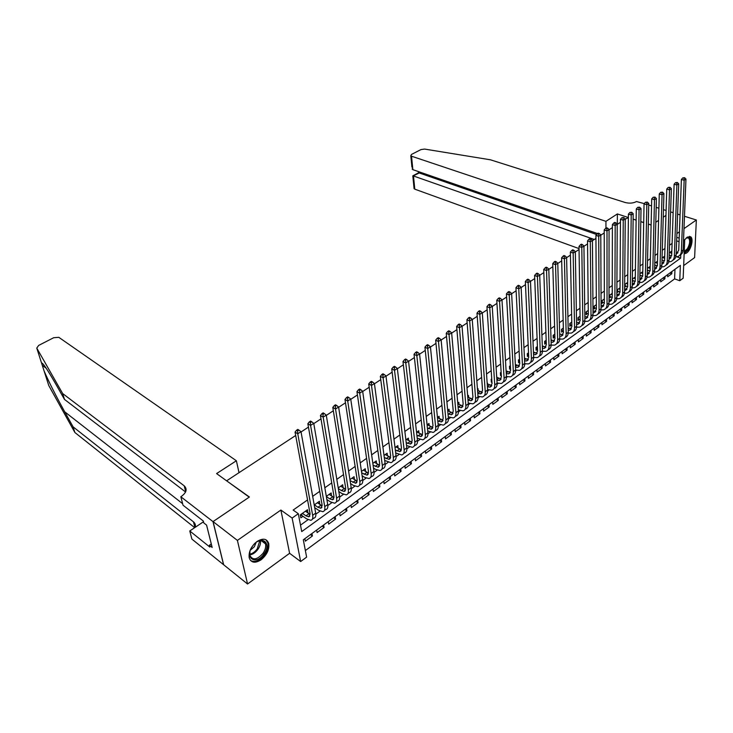 <?xml version="1.0" encoding="UTF-8"?>
<svg xmlns="http://www.w3.org/2000/svg" width="733" height="733" viewBox="0 0 733 733"><rect width="100%" height="100%" fill="white"/><g stroke="black" fill="none" stroke-linecap="round" stroke-linejoin="round"><path stroke-width="1.1" d="M261.058 559.82C266.977 554.872 269.533 549.402 268.709 543.419C266.821 538.563 262.927 537.921 257.017 541.504C251.126 546.332 248.524 551.757 249.193 557.776C251.08 562.871 255.038 563.549 261.058 559.82M684.136 253.893L686.537 253.059C691.072 250.1 693.922 238.683 690.587 236.722L687.206 237.135L684.631 239.929M683.495 240.818L684.704 239.957L683.156 278.219L679.766 280.73L680.361 265.383L303.306 539.8L306.623 557.117L300.649 561.542L292.137 518.066L298.313 513.696L301.73 531.581L680.645 258.126L680.774 254.663M212.991 521.621L249.22 497.139L216.592 473.582L236.374 460.764L58.814 337.327L53.692 337.721L38.638 345.435L36.769 348.102L62.644 393.529L184.194 485.823C187.419 489.03 186.521 492.512 181.527 496.287L180.831 496.745L212.991 521.621L223.565 564.694L247.552 583.999L289.608 553.296L300.649 561.542M683.66 265.593L694.609 257.604L696.35 219.992L683.981 228.632M305.368 550.584L674.617 278.879L679.766 280.73M223.629 564.657L213.065 521.584L237.4 540.404L247.552 583.999M670.603 211.892L673.141 212.717M677.604 214.118L680.059 214.888M684.475 216.272L696.35 219.992M307.823 512.871L307.539 509.719L300.31 514.859L300.869 517.819L302.986 516.316M319.762 504.368L319.441 501.271L314.228 504.973M331.518 495.994L331.16 492.952L326.322 496.388M343.09 487.747L342.696 484.751L338.225 487.931M352.097 478.081L354.506 479.62L354.057 476.688L349.943 479.611M365.666 471.603L365.245 468.744L361.47 471.42M376.652 463.687L376.267 460.91L372.831 463.357M387.482 455.889L387.125 453.205L384.01 455.413M398.147 448.211L397.827 445.609L395.023 447.597M408.666 440.652L408.363 438.123L405.871 439.892M419.029 433.203L418.754 430.747L416.555 432.305M429.245 425.864L428.988 423.472L427.082 424.828M439.305 418.635L439.076 416.307L437.454 417.462M449.237 411.515L449.027 409.252L447.671 410.205M459.023 404.488L458.831 402.289L457.74 403.058M468.671 397.57L468.497 395.426L467.672 396.012M462.77 399.494L463.009 402.335M478.182 390.744L478.026 388.655L477.449 389.058M472.565 392.531L472.785 395.371M487.573 384.019L487.097 382.214M482.222 385.677L482.424 388.499M496.827 377.385L496.608 375.461M491.742 378.915L491.156 379.337L491.339 382.15L491.935 381.728M501.134 372.245L500.373 372.785L500.547 375.598L501.308 375.049M510.388 365.675L509.462 366.326L509.618 369.13L510.544 368.47M519.523 359.188L518.433 359.958L518.579 362.753L519.66 361.974M528.53 352.793L527.284 353.673L527.412 356.458L528.649 355.569M537.408 346.489L536.015 347.479L536.125 350.246L537.518 349.256M546.177 340.259L544.637 341.358L544.729 344.116L546.222 343.053M554.817 334.12L553.131 335.32L553.223 338.069L554.689 337.024M563.347 328.063L561.524 329.364L561.597 332.104L563.054 331.069M571.767 322.089L569.807 323.482L569.862 326.212L571.3 325.195M580.069 316.189L577.98 317.673L578.025 320.403L579.446 319.396M588.269 310.371L586.052 311.946L586.079 314.659L587.481 313.669M596.36 304.626L594.014 306.284L594.042 308.996L595.416 308.016M604.349 298.954L601.885 300.704L601.894 303.407L603.259 302.436M612.229 293.356L609.645 295.188L609.645 297.882L610.992 296.92M620.017 287.831L617.314 289.746L617.305 292.421L618.634 291.477M627.705 282.37L624.892 284.367L624.864 287.034L626.184 286.099M635.291 276.982L632.368 279.053L632.332 281.719L633.633 280.794M642.786 271.659L639.9 273.702M650.18 266.4L647.376 268.397M657.492 261.214L654.771 263.147M664.712 256.083L662.064 257.97M669.815 273.052L671.804 273.757L667.671 276.772L667.745 274.563M662.916 278.082L664.895 278.797L660.717 281.848L660.781 279.63M655.925 283.167L657.913 283.891L653.68 286.979L653.735 284.752M648.852 288.307L650.84 289.049L646.561 292.174L646.607 289.947M641.696 293.521L643.684 294.272L639.35 297.433L639.387 295.197M634.448 298.789L636.446 299.559L632.057 302.756L632.084 300.512M627.118 304.131L629.116 304.91L624.672 308.144L624.69 305.89M619.697 309.537L621.694 310.325L617.195 313.605L617.204 311.342M612.183 314.998L614.181 315.804L609.627 319.13L609.627 316.858M604.569 320.541L606.567 321.356L601.958 324.719L601.958 322.447M596.864 326.148L598.87 326.973L594.197 330.381L594.179 328.1M589.066 331.82L591.064 332.663L586.345 336.117L586.318 333.827M581.168 337.574L583.166 338.426L578.383 341.926L578.346 339.626M573.16 343.401L575.167 344.263L570.32 347.809L570.274 345.5M565.061 349.293L567.067 350.182L562.156 353.764L562.092 351.455M556.851 355.267L558.858 356.165L553.882 359.802L553.809 357.484M548.531 361.323L550.538 362.239L545.499 365.914L545.416 363.586M540.111 367.453L542.118 368.378L537.014 372.107L536.913 369.78M531.572 373.665L533.578 374.609L528.411 378.384L528.301 376.047M522.922 379.96L524.929 380.922L519.688 384.752L519.569 382.406M514.163 386.337L516.169 387.317L510.855 391.193L510.718 388.847M505.275 392.806L507.282 393.795L501.894 397.726L501.757 395.371M496.278 399.357L498.284 400.365L492.823 404.35L492.658 401.986M487.152 406L489.158 407.026L483.615 411.066L483.45 408.693M477.898 412.734L479.904 413.779L474.288 417.874L474.104 415.492M468.515 419.56L470.522 420.623L464.832 424.774L464.63 422.391M459.005 426.478L461.011 427.568L455.239 431.774L455.019 429.382M449.366 433.496L451.363 434.605L445.508 438.875L445.279 436.474M439.589 440.615L441.587 441.742L435.649 446.067L435.402 443.657M429.666 447.836L431.664 448.981L425.644 453.37L425.378 450.951M419.606 455.156L421.594 456.32L415.492 460.773L415.208 458.354M409.399 462.587L411.387 463.769L405.193 468.286L404.9 465.858M399.045 470.119L401.033 471.328L394.748 475.919L394.427 473.481M388.536 477.769L390.524 478.997L384.138 483.652L383.808 481.205M377.88 485.53L379.859 486.776L373.381 491.504L373.033 489.048M367.059 493.401L369.038 494.674L362.459 499.466L362.093 497.011M356.073 501.39L358.052 502.691L351.373 507.557L350.988 505.092M344.931 509.508L346.892 510.828L340.121 515.766L339.718 513.302M333.616 517.745L335.577 519.083L328.696 524.104L328.265 521.63M322.126 526.102L324.078 527.476L317.096 532.57L316.647 530.087M674.617 278.879L674.965 269.304M671.877 271.549L671.804 273.757M664.968 276.579L664.895 278.797M657.968 281.674L657.913 283.891M650.895 286.823L650.84 289.049M643.73 292.036L643.684 294.272M636.482 297.314L636.446 299.559M629.143 302.656L629.116 304.91M621.712 308.062L621.694 310.325M614.19 313.541L614.181 315.804M606.567 319.084L606.567 321.356M598.861 324.701L598.87 326.973M591.045 330.381L591.064 332.663M583.138 336.135L583.166 338.426M575.13 341.972L575.167 344.263M567.012 347.873L567.067 350.182M558.793 353.856L558.858 356.165M550.465 359.912L550.538 362.239M542.035 366.051L542.118 368.378M533.487 372.272L533.578 374.609M524.819 378.576L524.929 380.922M516.041 384.972L516.169 387.317M507.144 391.44L507.282 393.795M498.128 398.01L498.284 400.365M488.993 404.662L489.158 407.026M479.721 411.405L479.904 413.779M470.329 418.241L470.522 420.623M460.8 425.177L461.011 427.568M451.143 432.204L451.363 434.605M441.348 439.333L441.587 441.742M431.407 446.562L431.664 448.981M421.328 453.901L421.594 456.32M411.103 461.341L411.387 463.769M400.731 468.891L401.033 471.328M390.203 476.56L390.524 478.997M379.52 484.33L379.859 486.776M368.681 492.219L369.038 494.674M357.667 500.236L358.052 502.691M346.498 508.363L346.892 510.828M335.155 516.618L335.577 519.083M323.638 525.002L324.078 527.476M311.946 533.514L312.405 535.988L305.313 541.165L304.846 538.682M672.106 243.393L669.513 245.216M664.941 248.432L662.284 250.31M657.693 253.536L654.963 255.46M650.354 258.694L647.541 260.673M642.923 263.926L640.037 265.96M635.401 269.222L632.432 271.311M627.787 274.582L624.727 276.735M620.063 280.015L616.929 282.223M612.247 285.513L609.022 287.785M604.331 291.083L601.014 293.42M596.314 296.728L592.905 299.128M588.187 302.454L584.687 304.91M579.95 308.245L576.358 310.774M571.603 314.118L567.919 316.711M563.155 320.064L559.361 322.731M554.579 326.093L550.694 328.833M545.893 332.205L541.907 335.018M537.087 338.408L532.992 341.285M528.163 344.684L523.958 347.644M519.12 351.052L514.795 354.094M509.939 357.512L505.504 360.627M500.639 364.054L496.085 367.26M491.202 370.696L486.529 373.986M481.627 377.431L476.835 380.812M471.924 384.266L467.003 387.73M462.074 391.193L457.026 394.748M452.078 398.23L446.901 401.876M441.944 405.358L436.621 409.106M431.655 412.606L426.194 416.445M421.209 419.954L415.611 423.894M410.608 427.412L404.863 431.453M399.851 434.981L393.96 439.131M388.93 442.668L382.883 446.928M377.843 450.474L371.631 454.845M366.582 458.391L360.205 462.88M355.139 466.445L348.606 471.044M343.52 474.618L336.814 479.345M331.719 482.919L324.838 487.775M319.735 491.357L312.661 496.333M307.548 499.933L293.154 510.067L298.313 513.696M300.503 525.13L308.043 519.724M315.831 514.135L320.019 511.139M327.843 505.523L331.802 502.682M339.672 497.047L343.411 494.372M351.309 488.7L354.836 486.171M362.771 480.481L366.088 478.108M374.059 472.391L377.165 470.165M385.164 464.429L388.087 462.34M396.113 456.586L398.844 454.625M406.897 448.853L409.435 447.029M417.517 441.239L419.881 439.543M427.98 433.744L430.161 432.168M438.288 426.349L440.304 424.902M448.449 419.065L450.3 417.737M458.464 411.882L460.15 410.672M468.332 404.808L469.862 403.709M478.053 397.836L479.437 396.846M487.647 390.964L488.884 390.075M497.102 384.184L498.193 383.396M506.43 377.495L507.383 376.817M515.629 370.907L516.435 370.321M524.691 364.402L525.369 363.916M533.642 357.988L534.192 357.594M671.84 251.025L669.266 252.858M661.981 260.6L662.55 260.197M654.697 265.786L655.449 265.254M647.321 271.036L648.265 270.367M639.854 276.359L640.99 275.553M213.065 521.584L249.403 497.011L226.873 481.004M226.799 480.701L295.683 435.484M301.043 431.966L308.446 427.11M313.788 423.601L320.99 418.873M326.313 415.382L333.332 410.773M338.646 407.282L345.481 402.802M350.768 399.329L357.429 394.959M362.707 391.495L369.185 387.235M374.444 383.79L380.757 379.639M385.998 376.203L392.146 372.162M397.378 368.736L403.361 364.805M408.574 361.387L414.402 357.557M419.597 354.149L425.277 350.42M430.445 347.03L435.979 343.392M441.138 340.011L446.525 336.474M451.665 333.103L456.916 329.658M462.037 326.295L467.15 322.941M472.254 319.588L477.229 316.317M482.314 312.982L487.161 309.802M492.228 306.476L496.956 303.37M502.004 300.063L506.604 297.039M511.634 293.741L516.114 290.799M521.126 287.51L525.488 284.642M530.481 281.362L534.733 278.577M539.708 275.306L543.84 272.594M548.806 269.341L552.829 266.702M557.776 263.449L561.689 260.884M566.618 257.649L570.43 255.148M575.341 251.923L579.052 249.486M583.944 246.279L587.554 243.906M592.429 240.708L595.938 238.399M600.803 235.211L604.221 232.966M609.059 229.786L612.385 227.606M617.204 224.445L620.448 222.319M625.249 219.158L628.392 217.637M289.608 553.296L280.886 510.049L237.4 540.404M280.886 510.049L292.137 518.066M676.632 240.873L679.051 241.67M676.761 237.336L679.189 238.143M683.541 239.572L684.704 239.957M679.427 231.811L676.898 233.57M655.788 222.273L658.573 220.395L655.788 222.273M663.237 217.243L665.94 215.41L663.237 217.243M651.124 225.068L648.32 224.151M643.702 222.64L640.798 221.696M636.125 220.166L633.12 219.176M676.797 256.807L680.645 258.126M310.453 534.595L312.405 535.988M340.772 486.126L343.172 487.692M329.264 494.299L331.655 495.893M317.572 502.591L319.964 504.222M305.707 511.02L308.089 512.679M669.641 252.583L671.767 253.306M671.648 255.918L669.192 255.075M676.202 252.848L677.961 252.683M676.156 253.948L678.721 250.338L681.397 179.475L682.817 177.872L684.649 177.716L682.817 177.872M684.649 177.716L685.96 179.09L683.129 249.99C682.964 252.491 681.882 254.214 679.894 255.157M685.96 179.09L684.155 180.272L681.378 251.236C681.204 253.884 680.032 255.643 677.851 256.532L675.799 256.898M683.926 178.192L684.155 180.272L681.397 179.475M685.969 238.234C690.605 234.065 692.254 243.072 688.04 249.193L684.201 252.418M684.237 251.593L687.389 248.707C689.982 243.906 690.358 240.323 688.525 237.959L686.244 238.014M684.155 253.49L688.342 249.834C691.549 243.887 692.025 239.444 689.744 236.512L689.451 236.328M252.464 546.241C260.609 534.192 272.493 542.429 263.972 553.919C256.074 565.876 243.805 558.015 252.464 546.241M249.98 551.39L249.88 555.394C252.702 560.617 257.091 559.902 263.055 553.259C265.3 549.897 266.116 546.781 265.511 543.904C264.237 540.349 261.461 539.598 257.191 541.678M250.365 550.19L254.351 546.736L256.174 542.374M250.53 560.498C255.02 562.779 259.784 560.772 264.815 554.478C267.6 550.3 268.617 546.424 267.847 542.86L265.905 539.745M605.944 228.1L605.934 221.339L411.525 156.211L412.862 169.662L597.569 233.57M601.326 234.862L600.345 234.533M411.946 167.197L410.801 155.781L411.506 154.425L420.98 149.578L424.59 149.074L490.441 159.803L625.148 202.491C629.455 203.582 633.23 203.27 636.491 201.548L644.28 203.637M648.723 205.029L651.555 205.918M656.163 207.366L658.894 208.218M663.457 209.647L666.095 210.481M651.124 224.967L648.32 224.051M643.702 222.539L640.798 221.586M636.134 220.065L633.12 219.075M628.392 217.536L617.378 213.935L605.934 221.339M617.323 224.362L617.378 213.935M594.307 239.471L413.485 175.984L414.796 189.169L414.017 187.978M579.033 248.597L414.796 189.169M410.801 155.781L411.525 156.211M596.662 234.523L419.212 172.961L412.835 176.112M418.406 172.86L419.212 172.961L419.102 171.815M412.12 168.947L412.862 169.662M62.644 393.529L64.486 399.412L56.166 384.743C47.407 369.505 42.541 362.285 41.57 363.082L44.072 370.898C48.763 381.737 55.644 395.371 64.724 411.827L73.089 426.835L193.503 521.878C195.216 523.316 195.784 525.13 195.189 527.329M73.089 426.835L74.867 432.488L194.685 527.668M185.568 491.99L64.486 399.412M44.072 370.898L48.754 385.503L74.867 432.488M180.831 496.745L183.039 505.22L203.325 521.044L203.792 522.931L206.578 525.103L212.158 547.459L209.4 545.251L209.858 547.075L189.774 530.967L191.89 539.094L223.565 564.694M236.374 460.764L239.022 472.675M203.499 521.74L189.774 530.967M185.715 491.651L184.221 485.851L185.706 491.687M211.287 543.959L209.4 545.251M662.623 257.567L664.648 258.273M664.547 260.893L662 260.004M669.101 257.833L670.952 257.695M669.064 258.987L671.694 255.359L674.113 184.23L675.542 182.627L677.384 182.471L675.542 182.627M677.384 182.471L678.712 183.846L676.119 255.002C675.963 257.521 674.891 259.253 672.894 260.188M678.712 183.846L676.88 185.046L674.36 256.266C674.186 258.923 673.013 260.691 670.851 261.571L668.734 261.919M676.651 182.948L676.88 185.046L674.113 184.23M655.513 262.616L657.437 263.294M657.354 265.932L654.716 264.998M661.917 262.872L663.851 262.762M661.881 264.091L664.584 260.435L666.746 189.05L668.175 187.437L670.026 187.281L668.175 187.437M670.026 187.281L671.364 188.665L669.027 260.087C668.881 262.616 667.809 264.347 665.802 265.282M671.364 188.665L669.513 189.884L667.241 261.36C667.085 264.027 665.921 265.795 663.75 266.665L661.578 267.014M669.284 187.767L669.513 189.884L666.746 189.05M648.32 267.728L650.134 268.379M650.07 271.018L647.349 270.037M654.642 267.976L656.667 267.893M654.615 269.249L657.373 265.575L659.279 193.933L660.708 192.321L662.568 192.165L660.708 192.321M662.568 192.165L663.924 193.549L661.853 265.227C661.716 267.774 660.644 269.506 658.628 270.431M663.924 193.549L662.046 194.776L660.039 266.519C659.892 269.185 658.738 270.963 656.576 271.824L654.331 272.163M661.826 192.651L662.046 194.776L659.279 193.933M641.045 272.896L642.749 273.519M642.694 276.167L639.872 275.159M647.276 273.134L649.392 273.088M647.248 274.472L650.079 270.779L651.71 198.881L653.149 197.259L655.027 197.104L653.149 197.259M655.027 197.104L656.392 198.487L654.587 270.431C654.459 272.997 653.378 274.728 651.362 275.645M656.392 198.487L654.487 199.733L652.755 271.741C652.617 274.417 651.463 276.185 649.301 277.047L647.001 277.367M654.267 197.598L654.487 199.733L651.71 198.881M639.964 273.656L639.936 275.168M633.669 278.128L635.264 278.714M632.249 285.11L635.227 281.39L632.35 280.373M639.817 278.357L642.026 278.348M639.799 279.759L642.704 276.048L644.05 203.893L645.498 202.262L647.376 202.106L645.498 202.262M647.376 202.106L648.76 203.499L647.23 275.7C647.102 278.283 646.039 280.024 644.014 280.922M648.76 203.499L646.836 204.764L645.37 277.028C645.242 279.713 644.096 281.481 641.943 282.333L639.57 282.645M646.607 202.61L646.836 204.764L644.05 203.893M632.597 278.888L632.579 280.4M626.202 283.433L627.686 283.983M627.659 286.658L624.883 285.668M632.267 283.634L634.576 283.68M635.227 281.39L636.29 208.969L637.737 207.329L639.634 207.173L637.737 207.329M639.634 207.173L641.027 208.575L639.772 281.032C639.662 283.634 638.599 285.375 636.565 286.273M641.027 208.575L639.075 209.849L637.902 282.379C637.783 285.073 636.647 286.85 634.494 287.693L632.048 287.987M638.846 207.686L639.075 209.849L636.29 208.969M625.139 284.184L625.121 285.705M618.652 288.793L620.008 289.315M619.99 291.991L617.314 291.038M624.617 288.976L627.017 289.068M624.598 290.525L625.396 290.341L627.65 286.795L628.428 214.109L629.876 212.46L631.782 212.304L629.876 212.46M631.782 212.304L633.193 213.715L632.231 286.438C632.13 289.049 631.058 290.799 629.024 291.679M633.193 213.715L631.214 215.007L630.334 287.803C630.224 290.506 629.097 292.275 626.953 293.108L624.434 293.392M630.994 212.827L631.214 215.007L628.428 214.109M617.589 289.553L617.58 291.074M611.001 294.226L612.229 294.703M612.22 297.396L609.645 296.471M616.865 294.373L619.376 294.529M616.856 295.995L617.745 295.811L619.99 292.265L620.466 219.314L621.914 217.664L623.829 217.509L621.914 217.664M623.829 217.509L625.249 218.92L624.589 291.908C624.498 294.538 623.435 296.297 621.392 297.167M625.249 218.92L623.252 220.239L622.665 293.292C622.564 296.004 621.447 297.772 619.312 298.606L616.719 298.862M623.032 218.031L623.252 220.239L620.466 219.314M609.938 294.987L609.938 296.508M603.25 299.733L604.349 300.163M604.359 302.866L601.885 301.969M609.013 299.843L611.634 300.054M609.013 301.547L609.993 301.355L612.22 297.809L612.394 224.591L613.842 222.942L614.96 223.308L615.775 222.777L614.657 222.411L613.842 222.942M615.775 222.777L617.213 224.197L616.856 297.451C616.774 300.099 615.711 301.859 613.658 302.711M617.213 224.197L615.179 225.535L614.905 298.844C614.813 301.575 613.704 303.343 611.569 304.168L608.903 304.397M614.96 223.308L615.179 225.535L612.394 224.591M602.196 300.484L602.196 302.014M595.398 305.304L596.369 305.688M596.387 308.401L594.023 307.539M601.06 305.368L603.79 305.652M601.069 307.154L602.15 306.971L604.359 303.416L604.212 229.942L605.669 228.284L606.787 228.659L607.602 228.128L606.484 227.743L605.669 228.284M607.602 228.128L609.059 229.548L609.013 303.068C608.94 305.734 607.877 307.494 605.825 308.336M609.059 229.548L607.006 230.895L607.043 304.479C606.97 307.209 605.861 308.978 603.735 309.793L600.978 310.004M606.787 228.659L607.006 230.895L604.212 229.942M594.353 306.055L594.362 307.585M587.454 310.948L588.278 311.287M593.006 310.966L595.847 311.323M588.306 313.999L586.061 313.183M593.015 312.835L594.197 312.661L596.387 309.106L595.92 235.366L597.377 233.699L598.495 234.084L599.328 233.543L598.21 233.149L597.377 233.699M599.328 233.543L600.794 234.972L601.078 308.749C601.014 311.433 599.951 313.202 597.89 314.026M600.794 234.972L598.714 236.338L599.072 310.187C599.008 312.927 597.917 314.695 595.792 315.502L592.96 315.676M598.495 234.084L598.714 236.338L595.92 235.366M586.409 311.69L586.427 313.238M579.4 316.665L580.087 316.949M584.833 316.629L587.793 317.068M580.124 319.67L577.998 318.901M584.861 318.589L586.143 318.415L588.315 314.869L587.518 240.864L588.975 239.187L590.092 239.581L590.935 239.031L589.818 238.637L588.975 239.187M590.935 239.031L592.429 240.461L593.034 314.512C592.979 317.215 591.925 318.983 589.854 319.799M592.429 240.461L590.312 241.844L591.009 315.96C590.954 318.708 589.873 320.486 587.756 321.274L584.824 321.421M590.092 239.581L590.312 241.844L587.518 240.864M578.355 317.407L578.383 318.956M571.245 322.456L571.777 322.685M576.559 322.364L579.638 322.896M571.832 325.415L569.834 324.682M576.596 324.417L577.989 324.252L580.142 320.706L579.006 246.425L580.463 244.749L581.581 245.152L582.433 244.593L581.315 244.19L580.463 244.749M582.433 244.593L583.935 246.031L584.879 320.348C584.842 323.07 583.789 324.838 581.718 325.644M583.935 246.031L581.8 247.433L582.827 321.814C582.79 324.572 581.718 326.35 579.611 327.129L576.587 327.239M581.581 245.152L581.8 247.433L579.006 246.425M570.21 323.198L570.237 324.746M568.167 328.173L571.383 328.787M563.43 331.234L561.56 330.546M568.222 330.308L569.724 330.171L571.859 326.616L570.366 252.079L571.832 250.393L572.949 250.796L573.82 250.228L572.693 249.825L571.832 250.393M573.82 250.228L575.332 251.676L576.624 326.258C576.605 329.007 575.552 330.775 573.463 331.563M575.332 251.676L573.169 253.105L574.544 327.752C574.525 330.519 573.453 332.287 571.355 333.066L568.231 333.13M572.949 250.796L573.169 253.105L570.366 252.079M561.954 329.062L561.991 330.62M559.664 334.046L563.008 334.761M554.908 337.116L553.168 336.493M559.728 336.273L561.35 336.154L563.457 332.608L561.615 257.805L563.072 256.11L564.199 256.523L565.079 255.945L563.952 255.533L563.072 256.11M565.079 255.945L566.609 257.402L568.258 332.251C568.249 335.018 567.195 336.786 565.106 337.556M566.609 257.402L564.41 258.85L566.151 333.762C566.142 336.539 565.088 338.307 562.99 339.067L559.765 339.095M564.199 256.523L564.41 258.85L561.615 257.805M553.589 334.999L553.635 336.557M551.051 340.002L554.524 340.818M546.268 343.071L544.674 342.513M551.124 342.32L552.865 342.229L554.954 338.683L552.737 263.605L554.203 261.91L555.321 262.332L556.21 261.745L555.092 261.324L554.203 261.91M556.21 261.745L557.767 263.211L559.783 338.325C559.783 341.102 558.738 342.87 556.649 343.63L556.631 343.64M557.767 263.211L555.532 264.668L557.648 339.855C557.648 342.641 556.604 344.409 554.514 345.161L551.189 345.142M555.321 262.332L555.532 264.668L552.737 263.605M545.105 341.019L545.16 342.586M542.31 346.031L545.929 346.947M537.518 349.11L536.061 348.606M542.393 348.432L544.262 348.377L546.332 344.831L543.73 269.497L545.196 267.783L546.323 268.223L547.23 267.627L546.103 267.197L545.196 267.783M547.23 267.627L548.797 269.093L551.189 344.483C551.207 347.268 550.171 349.036 548.082 349.778L548.027 349.824M548.797 269.093L546.534 270.578L549.026 346.031C549.044 348.826 548.009 350.585 545.929 351.336L542.484 351.254M546.323 268.223L546.534 270.578L543.73 269.497M536.519 347.121L536.583 348.688M533.45 352.133L537.216 353.159M528.64 355.221L527.339 354.79M533.551 354.625L535.548 354.616L537.591 351.07L534.604 275.461L536.07 273.748L537.197 274.188L538.114 273.592L536.987 273.152L536.07 273.748M538.114 273.592L539.699 275.058L542.475 350.713C542.512 353.517 541.485 355.285 539.415 356.018L539.314 356.091M539.699 275.058L537.408 276.57L540.285 352.289C540.313 355.093 539.296 356.852 537.225 357.585L533.661 357.447M537.197 274.188L537.408 276.57L534.604 275.461M527.815 353.297L527.888 354.873M524.462 358.318L528.374 359.463M519.633 361.406L518.488 361.048M524.581 360.893L526.715 360.938L528.731 357.392L525.35 281.518L526.816 279.795L527.934 280.244L528.869 279.639L527.751 279.191L526.816 279.795M528.869 279.639L530.472 281.115L533.651 357.035C533.697 359.848 532.68 361.607 530.619 362.331L530.472 362.432M530.472 281.115L528.145 282.645L531.425 358.629C531.471 361.442 530.463 363.211 528.401 363.925L524.709 363.715M527.934 280.244L528.145 282.645L525.35 281.518M518.991 359.564L519.074 361.149M515.345 364.576L519.422 365.849M510.498 367.673L509.527 367.398M515.482 367.242L517.755 367.343L519.752 363.806L515.959 287.657L517.425 285.934L518.543 286.392L519.486 285.769L518.368 285.32L517.425 285.934M519.486 285.769L521.117 287.254L524.7 363.449C524.764 366.262 523.765 368.03 521.704 368.736L521.52 368.873M521.117 287.254L518.753 288.802L522.446 365.061C522.51 367.884 521.511 369.643 519.459 370.357L515.629 370.064M518.543 286.392L518.753 288.802L515.959 287.657M510.049 365.914L510.141 367.499M506.1 370.916L510.342 372.318M501.244 374.022L500.437 373.83M506.265 373.674L508.675 373.839L510.644 370.302L506.43 293.887L507.896 292.155L509.023 292.623L509.976 292L508.858 291.532L507.896 292.155M509.976 292L511.625 293.484L515.629 369.945C515.702 372.767 514.713 374.536 512.669 375.232L512.44 375.397M511.625 293.484L509.224 295.06L513.338 371.585C513.421 374.416 512.431 376.176 510.388 376.872L506.421 376.496M509.023 292.623L509.224 295.06L506.43 293.887M500.987 372.355L501.079 373.94M496.727 377.339L501.134 378.879M491.843 380.464L491.22 380.354M496.901 380.18L499.475 380.418L501.418 376.89L496.763 300.209L498.229 298.468L499.356 298.945L500.327 298.313L499.21 297.836L498.229 298.468M500.327 298.313L501.986 299.806L506.43 376.533C506.512 379.373 505.541 381.133 503.507 381.811L503.232 382.012M501.986 299.806L499.558 301.4L504.102 378.201C504.203 381.032 503.232 382.791 501.198 383.478L497.084 383.002M499.356 298.945L499.558 301.4L496.763 300.209M487.207 383.845L491.806 385.531M487.408 386.767L490.139 387.097L492.054 383.579L486.95 306.623L488.425 304.882L489.543 305.368L490.533 304.717L489.415 304.232L488.425 304.882M490.533 304.717L492.219 306.22L497.093 383.222C497.203 386.062 496.241 387.821 494.216 388.49L493.895 388.728M492.219 306.22L489.754 307.842L494.748 384.907C494.857 387.748 493.895 389.507 491.87 390.176L487.61 389.599M489.543 305.368L489.754 307.842L486.95 306.623M477.559 390.432L482.332 392.274M477.779 393.438L480.674 393.868L482.561 390.35L477 313.128L478.475 311.378L479.593 311.873L480.591 311.223L479.474 310.728L478.475 311.378M480.591 311.223L482.296 312.725L487.637 389.993C487.757 392.842 486.813 394.601 484.797 395.261L484.421 395.527M482.296 312.725L479.794 314.375L485.246 391.706C485.374 394.556 484.431 396.306 482.424 396.965L477.989 396.278M479.593 311.873L479.794 314.375L477 313.128M468.011 400.191L471.072 400.74L472.932 397.222L466.903 319.735L468.369 317.985L469.486 318.489L470.504 317.82L469.386 317.316L468.369 317.985M467.755 397.103L472.73 399.109M470.504 317.82L472.235 319.331L469.688 320.999L475.616 398.605C475.763 401.464 474.837 403.214 472.831 403.856L468.24 403.031M472.235 319.331L478.035 396.865C478.182 399.723 477.247 401.473 475.241 402.124L474.819 402.426M469.486 318.489L469.688 320.999L466.903 319.735M458.088 407.026L461.332 407.704L463.164 404.195L456.65 326.442L458.116 324.682L459.234 325.195L460.269 324.517L459.151 324.004L458.116 324.682M457.813 403.856L462.99 406.045M460.269 324.517L462.019 326.038L459.435 327.733L465.849 405.596C466.014 408.464 465.098 410.214 463.109 410.846L458.336 409.884M462.019 326.038L468.305 403.837C468.46 406.705 467.544 408.455 465.556 409.087L465.079 409.426M459.234 325.195L459.435 327.733L456.65 326.442M448.019 413.962L451.455 414.768L453.251 411.268L446.241 333.249L447.716 331.481L448.825 332.003L449.879 331.316L448.761 330.794L447.716 331.481M447.716 410.709L453.104 413.082M449.879 331.316L451.647 332.846L449.027 334.56L455.935 412.697C456.118 415.574 455.22 417.315 453.251 417.929L448.294 416.82M451.647 332.846L458.427 410.911C458.601 413.788 457.704 415.529 455.724 416.152L455.193 416.527M448.825 332.003L449.027 334.56L446.241 333.249M437.803 420.98L441.44 421.933L443.199 418.442L435.668 340.158L437.143 338.38L438.261 338.921L439.324 338.225L438.206 337.684L437.143 338.38M437.473 417.636L443.08 420.211M439.324 338.225L441.11 339.755L438.453 341.496L445.884 419.899C446.085 422.785 445.206 424.526 443.236 425.122L438.087 423.848M441.11 339.755L448.404 418.085C448.605 420.971 447.716 422.712 445.756 423.317L445.169 423.738M438.261 338.921L438.453 341.496L435.668 340.158M427.431 428.099L431.27 429.208L433.001 425.726L424.938 347.176L426.414 345.39L427.531 345.939L428.613 345.234L427.495 344.684L426.414 345.39M427.211 424.737L432.901 427.449M428.613 345.234L430.427 346.764L427.724 348.541L435.677 427.202C435.897 430.097 435.036 431.838 433.084 432.415L427.733 430.977M430.427 346.764L438.242 425.369C438.453 428.264 437.592 429.996 435.64 430.583L434.999 431.041M427.531 345.939L427.724 348.541L424.938 347.176M416.894 435.31L420.953 436.593L422.648 433.111L414.044 354.296L415.519 352.509L416.637 353.068L417.737 352.344L416.619 351.794L415.519 352.509M416.949 432.03L422.584 434.788M417.737 352.344L419.569 353.892L416.83 355.688L425.323 434.623C425.561 437.528 424.719 439.259 422.785 439.818L417.224 438.197M419.569 353.892L427.925 432.754C428.164 435.659 427.312 437.39 425.378 437.958L424.673 438.462M416.637 353.068L416.83 355.688L414.044 354.296M406.201 442.622L410.489 444.079L412.138 440.615L402.985 361.534L404.46 359.738L405.569 360.306L406.687 359.573L405.569 359.014L404.46 359.738M406.531 439.424L412.102 442.228M406.687 359.573L408.538 361.131L405.761 362.954L414.814 442.146C415.07 445.059 414.246 446.782 412.331 447.332L406.54 445.517M408.538 361.131L417.453 440.258C417.709 443.163 416.875 444.894 414.96 445.444L414.2 445.994M405.569 360.306L405.761 362.954L402.985 361.534M395.334 450.025L399.861 451.684L401.482 448.22L391.743 368.882L393.218 367.077L394.327 367.654L395.463 366.921L394.354 366.344L393.218 367.077M395.967 446.928L401.464 449.787M395.463 366.921L397.341 368.479L394.519 370.33L404.14 449.787C404.424 452.71 403.617 454.433 401.721 454.955L395.701 452.93M397.341 368.479L406.824 447.863C407.108 450.786 406.293 452.508 404.387 453.04L403.562 453.635M394.327 367.654L394.519 370.33L391.743 368.882M384.294 457.529L389.076 459.399L390.652 455.953L380.335 376.35L381.801 374.536L382.91 375.131L384.065 374.38L382.956 373.784L381.801 374.536M385.237 454.542L390.662 457.447M384.065 374.38L385.97 375.937L383.093 377.825L393.319 457.548C393.621 460.471 392.833 462.184 390.946 462.697L384.688 460.443M385.97 375.937L396.04 455.596C396.342 458.519 395.545 460.232 393.658 460.755L392.769 461.387M382.91 375.131L383.093 377.825L380.335 376.35M373.079 465.134L378.127 467.233L379.667 463.797L368.736 383.927L370.202 382.122L371.31 382.718L372.474 381.957L371.374 381.352L370.202 382.122M374.352 462.276L379.694 465.226M372.474 381.957L374.407 383.524L371.494 385.439L382.324 465.418C382.653 468.35 381.884 470.064 380.015 470.549L375.617 469.367L373.491 468.048M374.407 383.524L385.082 463.439C385.411 466.371 384.633 468.085 382.763 468.579L381.811 469.257M371.31 382.718L371.494 385.439L368.736 383.927M361.681 472.84L367.013 475.176L368.507 471.759L356.953 391.633L358.419 389.819L359.518 390.432L360.709 389.654L359.61 389.04L358.419 389.819M363.302 470.119L368.552 473.115M360.709 389.654L362.661 391.23L359.701 393.172L371.155 473.408C371.512 476.349 370.761 478.063 368.91 478.53L364.539 477.293L362.12 475.763M362.661 391.23L373.967 471.401C374.306 474.343 373.555 476.047 371.704 476.523L370.687 477.256M359.518 390.432L359.701 393.172L356.953 391.633M350.099 480.646L355.725 483.258L357.173 479.84L344.977 399.467L346.443 397.643L347.543 398.266L348.752 397.478L347.653 396.855L346.443 397.643M352.087 478.09L357.246 481.123M348.752 397.478L350.731 399.064L347.717 401.043L359.821 481.535C360.196 484.476 359.472 486.181 357.64 486.63L353.288 485.347L350.557 483.578M350.731 399.064L362.67 479.492C363.046 482.433 362.313 484.137 360.48 484.595L359.39 485.374M347.543 398.266L347.717 401.043L344.977 399.467M338.325 488.554L341.395 490.569L344.263 491.458L345.674 488.059L332.8 407.429L334.266 405.596L335.366 406.238L336.594 405.431L335.494 404.799L334.266 405.596M340.689 486.181L345.747 489.25M336.594 405.431L338.6 407.017L335.54 409.032L348.303 489.772C348.706 492.732 348.001 494.427 346.196 494.857L341.871 493.52L338.811 491.495M338.6 407.017L351.199 487.702C351.602 490.661 350.887 492.347 349.073 492.787L347.918 493.621M335.366 406.238L335.54 409.032L332.8 407.429M326.35 496.571L329.768 498.861L332.617 499.778L333.982 496.397L320.431 415.519L321.897 413.678L322.987 414.337L324.233 413.522L323.143 412.862L321.897 413.678M329.126 494.39L334.074 497.496M324.233 413.522L326.267 415.107L323.161 417.15L336.612 498.156C337.043 501.115 336.355 502.801 334.569 503.205L330.271 501.812L326.863 499.521M326.267 415.107L339.553 496.049C339.975 499.008 339.287 500.694 337.492 501.106L336.264 501.995M322.987 414.337L323.161 417.15L320.431 415.519M314.402 504.845L317.966 507.282L320.797 508.244L322.108 504.872L307.851 423.738L309.317 421.896L310.407 422.565L311.672 421.741L310.581 421.072L309.317 421.896M317.371 502.737L322.208 505.871M311.672 421.741L313.733 423.335L310.572 425.415L324.737 506.659C325.186 509.627 324.527 511.304 322.758 511.689L318.489 510.25L314.704 507.639M313.733 423.335L327.724 504.524C328.164 507.493 327.504 509.169 325.727 509.563L324.426 510.498M310.407 422.565L310.572 425.415L307.851 423.738M302.427 513.357L305.973 515.84L308.785 516.829L310.05 513.485L295.06 432.103L296.526 430.253L297.607 430.94L298.899 430.097L297.818 429.41L296.526 430.253M305.441 511.213L310.151 514.364M298.899 430.097L300.997 431.7L297.772 433.808L312.661 515.308C313.138 518.286 312.505 519.954 310.765 520.311L306.522 518.808L301.959 515.592L300.374 515.207M300.997 431.7L315.694 513.127C316.17 516.105 315.529 517.773 313.779 518.149L312.395 519.138M297.607 430.94L297.772 433.808L295.06 432.103M301.639 513.915L301.959 515.592M683.129 249.99L681.378 251.236M260.472 540.533C260.847 543.309 260.004 546.232 257.924 549.319C255.505 552.59 252.793 554.46 249.788 554.918M249.715 554.203C252.519 553.653 255.038 551.857 257.265 548.834L259.775 540.652M64.724 411.827L182.654 503.718M193.475 521.85L194.923 527.503L193.503 521.878M36.769 348.102L41.57 363.082M676.119 255.002L674.36 256.266M669.027 260.087L667.241 261.36M661.853 265.227L660.039 266.519M654.587 270.431L652.755 271.741M647.23 275.7L645.37 277.028M639.772 281.032L637.902 282.379M632.231 286.438L630.334 287.803M624.589 291.908L622.665 293.292M616.856 297.451L614.905 298.844M609.013 303.068L607.043 304.479M601.078 308.749L599.072 310.187M593.034 314.512L591.009 315.96M584.879 320.348L582.827 321.814M568.707 328.402L568.185 328.778M576.624 326.258L574.544 327.752M560.369 334.358L559.691 334.834M568.258 332.251L566.151 333.762M551.912 340.387L551.079 340.982M559.783 338.325L557.648 339.855M543.345 346.498L542.347 347.204M551.189 344.483L549.026 346.031M534.669 352.692L533.505 353.517M542.475 350.713L540.285 352.289M525.863 358.968L524.535 359.921M533.651 357.035L531.425 358.629M516.948 365.327L515.446 366.408M524.7 363.449L522.446 365.061M507.905 371.778L506.219 372.978M515.629 369.945L513.338 371.585M498.742 378.32L496.873 379.648M506.43 376.533L504.102 378.201M489.442 384.953L487.39 386.419M497.093 383.222L494.748 384.907M480.023 391.669L477.769 393.282M487.637 389.993L485.246 391.706M470.467 398.495L468.048 400.209M478.035 396.865L475.616 398.605M460.773 405.404L458.327 407.154M468.305 403.837L465.849 405.596M450.932 412.422L448.459 414.191M458.427 410.911L455.935 412.697M440.964 419.533L438.444 421.328M448.404 418.085L445.884 419.899M430.839 426.753L428.292 428.576M438.242 425.369L435.677 427.202M420.577 434.083L417.984 435.924M427.925 432.754L425.323 434.623M410.159 441.513L407.53 443.392M417.453 440.258L414.814 442.146M399.586 449.054L396.919 450.96M406.824 447.863L404.14 449.787M388.847 456.714L386.144 458.647M396.04 455.596L393.319 457.548M377.962 464.484L375.214 466.445M385.082 463.439L382.324 465.418M366.903 472.373L364.109 474.361M373.967 471.401L371.155 473.408M355.67 480.381L352.839 482.406M362.67 479.492L359.821 481.535M344.272 488.517L341.395 490.569M351.199 487.702L348.303 489.772M332.69 496.772L329.768 498.861M339.553 496.049L336.612 498.156M320.935 505.165L317.966 507.282M327.724 504.524L324.737 506.659M308.987 513.686L305.973 515.84M315.694 513.127L312.661 515.308M677.869 252.812L676.367 253.875M687.554 237.639L688.525 237.959M260.994 540.496L265.511 543.904M414.09 188.72L412.807 175.819L418.525 172.796M418.396 171.577L418.516 172.796M42.541 365.492L46.161 368.186M670.842 257.833L669.348 258.896M663.741 262.918L662.247 263.981M656.539 268.058L655.055 269.121M649.264 273.272L647.78 274.325M641.888 278.549L640.413 279.603M634.421 283.882L632.945 284.935M626.862 289.297L625.396 290.341M619.202 294.776L617.745 295.811M611.45 300.319L609.993 301.355M603.598 305.936L602.15 306.971M595.645 311.626L594.197 312.661M587.582 317.389L586.143 318.415M579.418 323.235L577.989 324.252M571.144 329.154L569.724 330.171M562.761 335.146L561.35 336.154M554.267 341.221L552.865 342.229M545.664 347.378L544.262 348.377M536.941 353.618L535.548 354.616M528.099 359.949L526.715 360.938M519.129 366.363L517.755 367.343M510.04 372.859L508.675 373.839M500.822 379.456L499.475 380.418M491.486 386.135L490.139 387.097M482.002 392.915L480.674 393.868M472.391 399.797L471.072 400.74M462.642 406.769L461.332 407.704M452.756 413.843L451.455 414.768M442.723 421.017L441.44 421.933M432.543 428.301L431.27 429.208M422.217 435.686L420.953 436.593M411.726 443.19L410.489 444.079M401.088 450.804L399.861 451.684M390.286 458.528L389.076 459.399M379.327 466.371L378.127 467.233M368.195 474.333L367.013 475.176M356.889 482.424L355.725 483.258M345.408 490.634L344.263 491.458M333.744 498.971L332.617 499.778M321.906 507.447L320.797 508.244M309.876 516.05L308.785 516.829"/></g></svg>
